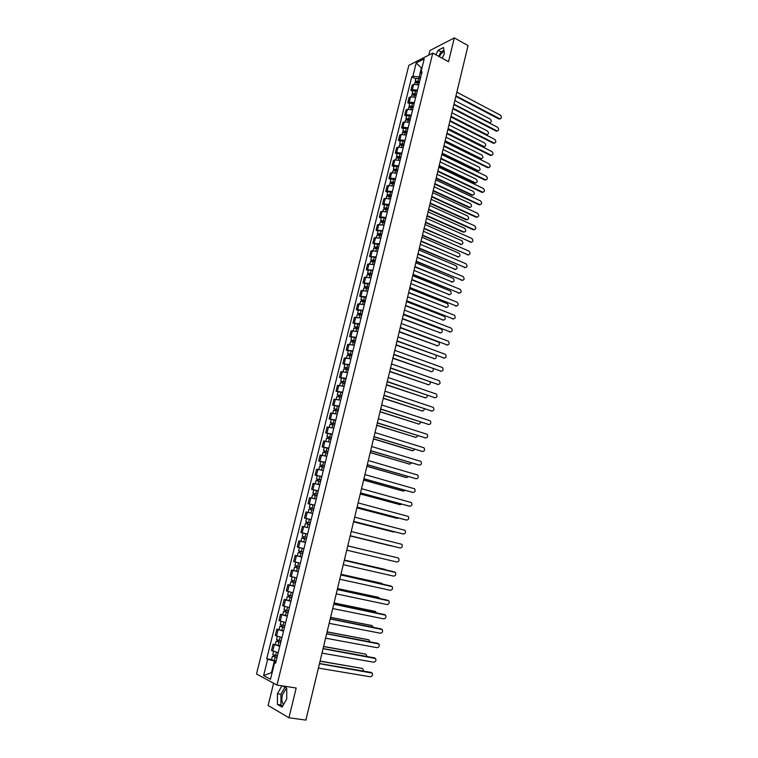 <?xml version="1.0" encoding="UTF-8"?>
<svg xmlns="http://www.w3.org/2000/svg" width="758" height="758" viewBox="0 0 758 758"><rect width="100%" height="100%" fill="white"/><g stroke="black" fill="none" stroke-linecap="round" stroke-linejoin="round"><path stroke-width="1.14" d="M439.299 56.66C440.824 53.818 442.407 52.15 444.055 51.667L444.122 51.658M283.625 704.39C281.834 702.723 281.408 699.606 282.327 695.02L285.605 689.325L286.714 689.022M273.61 683.223L268.114 705.471L288.95 717.769L305.891 720.1L468.046 45.584L454.326 37.9L429.966 50.511L428.829 55.116M432.761 53.098L408.837 65.349L256.507 673.957L276.983 685.052L432.761 53.098L448.537 61.682L454.326 37.9M288.95 717.769L296.189 688.008L276.983 685.052M418.776 84.905L413.622 84.403L412.191 85.085L410.883 90.335L412.314 89.652L417.469 90.174M412.75 91.292L410.883 90.335M415.687 97.365L410.533 96.835L409.102 97.498L407.785 102.766L409.216 102.112L414.38 102.652M409.661 103.713L407.785 102.766M412.589 109.882L407.425 109.332L405.994 109.967L404.677 115.263L406.108 114.629L411.272 115.197M406.563 116.192L404.677 115.263M409.481 122.455L404.308 121.877L402.877 122.493L401.56 127.808L402.981 127.211L408.155 127.789M403.446 128.737L401.56 127.808M406.354 135.076L401.171 134.488L399.75 135.076L398.424 140.41L399.845 139.842L405.028 140.438M400.319 141.329L398.424 140.41M403.209 147.763L398.026 147.156L396.605 147.715L395.269 153.078L396.69 152.529L401.873 153.154M397.173 153.978L395.269 153.078M400.053 160.507L394.861 159.872L393.449 160.402L392.104 165.794L393.525 165.272L398.717 165.917M394.018 166.684L392.104 165.794M396.889 173.307L391.687 172.653L390.275 173.156L388.93 178.575L390.342 178.083L395.543 178.746M390.844 179.447L388.93 178.575M393.705 186.165L388.494 185.492L387.092 185.966L385.737 191.404L387.139 190.94L392.35 191.632M387.66 192.276L385.737 191.404M390.503 199.089L385.291 198.388L383.889 198.842L382.525 204.3L383.927 203.864L389.148 204.575M384.458 205.153L382.525 204.3M387.291 212.069L382.07 211.349L380.668 211.766L379.303 217.252L380.706 216.845L385.926 217.574M381.246 218.096L379.303 217.252M384.06 225.107L377.437 224.756L376.063 230.271L382.695 230.64M378.015 231.095L376.063 230.271M380.819 238.202L374.196 237.804L372.813 243.346L379.445 243.763M374.774 244.152L372.813 243.346M377.56 251.362L370.927 250.907L369.544 256.479L376.176 256.943M371.515 257.275L369.544 256.479M374.291 264.58L367.658 264.078L366.266 269.668L372.898 270.189M368.236 270.454L366.266 269.668M370.994 277.864L364.361 277.305L362.968 282.924L369.601 283.501M364.949 283.7L362.968 282.924M367.696 291.205L361.054 290.598L359.652 296.245L366.294 296.871M361.642 297.003L359.652 296.245M364.371 304.612L357.738 303.949L356.326 309.624L362.968 310.297M358.326 310.373L356.326 309.624M361.035 318.076L354.403 317.365L352.982 323.06L359.624 323.799M354.99 323.799L352.982 323.06M357.691 331.606L351.049 330.848L349.618 336.561L356.269 337.357M351.636 337.291L349.618 336.561M354.327 345.203L347.676 344.388L346.245 350.13L352.896 350.973M348.273 350.84L346.245 350.13M350.945 358.866L344.293 357.994L342.853 363.764L349.504 364.664M344.89 364.456L342.853 363.764M347.543 372.585L340.892 371.657L339.451 377.465L346.103 378.413M341.488 378.138L339.451 377.465M344.132 386.381L337.471 385.396L336.021 391.223L342.682 392.227M338.077 391.886L336.021 391.223M340.702 400.233L334.041 399.191L332.582 405.047L339.243 406.117M334.648 405.701L332.582 405.047M337.253 414.152L330.592 413.053L329.133 418.937L335.785 420.065M331.199 419.572L329.133 418.937M333.785 428.137L327.124 426.981L325.656 432.894L332.317 434.078M327.731 433.519L325.656 432.894M330.308 442.189L323.647 440.976L322.169 446.917L328.83 448.158M324.253 447.523L322.169 446.917M326.812 456.316L320.151 455.037L318.663 461.006L325.324 462.304M320.757 461.603L318.663 461.006M323.296 470.5L316.636 469.174L315.139 475.171L321.809 476.526M317.242 475.74L315.139 475.171M319.772 484.76L313.101 483.367L311.604 489.393L318.275 490.814M318.237 490.947L311.604 489.393M316.219 499.086L309.548 497.636L308.042 503.691L314.712 505.169M310.174 504.231L308.042 503.691M308.515 512.493L312.656 513.479L305.986 511.963L304.47 518.055L311.15 519.59M307.142 518.718L304.47 518.055M307.805 527.634L302.404 526.374L300.879 532.486L307.559 534.087L300.879 532.486M305.474 542.482L298.804 540.842L297.269 546.992L303.949 548.65L299.41 547.551L298.576 550.914L301.362 551.625L302.196 548.252M303.57 538.398L306.327 539.061L301.788 537.972L300.954 541.316L305.493 542.415L298.804 540.842M301.864 557.092L295.184 555.387L293.649 561.564L300.329 563.289M297.42 555.898L295.184 555.387M298.226 571.769L291.546 570.007L290.001 576.203L296.681 577.994M298.254 571.636L291.546 570.007M294.578 586.512L287.888 584.693L286.344 590.927L293.024 592.775M290.068 585.148L287.888 584.693M290.901 601.34L284.222 599.445L282.658 605.708L289.348 607.632M286.41 599.891L284.222 599.445M287.216 616.235L280.536 614.274L278.963 620.575L285.652 622.555M282.725 614.7L280.536 614.274M283.511 631.206L276.822 629.178L275.249 635.507L281.938 637.554M279.029 629.585L276.822 629.178M279.787 646.242L273.098 644.158L271.516 650.516L278.205 652.629M275.315 644.546L273.098 644.158M421.931 68.144L421.401 67.869L419.136 76.994L420.548 77.742M419.136 76.994L412.883 76.264L416.189 62.961L424.224 58.859L420.889 72.323L421.495 73.924M275.751 662.539L274.604 662.71L275.59 663.203L422.026 71.764L420.889 72.323M274.604 662.71L270.492 679.291L263.613 675.596L267.688 659.242L274.349 661.08L271.572 672.289L272.16 672.592M412.883 76.264L411.774 76.804L266.731 658.768L267.688 659.242M442.113 58.186L444.406 53.714L443.525 47.498L438.105 50.274L435.812 54.765M281.929 685.81L277.428 693.731L277.419 704.419L282.061 707.11L286.751 698.933L286.704 688.15L282.535 685.905M272.207 672.384L263.613 675.596M276.045 661.364L274.349 661.08M422.083 67.528L421.401 67.869L416.189 62.961M415.82 78.927L411.774 76.804M271.582 659.583L266.731 658.768M443.932 50.36L440.985 51.857L438.702 56.329M440.985 51.857L438.105 50.274M284.961 687.203L280.943 694.252L280.953 704.931L282.725 705.954M280.953 704.931L277.419 704.419M280.943 694.252L277.428 693.731M500.233 118.883L498.868 118.978L455.833 96.38M455.965 95.83L499.873 118.845C501.787 118.295 501.957 117.064 500.356 115.159L456.847 92.192M419.487 82.035L417.686 81.381L416.341 81.504L416.711 82.063M419.61 81.542L415.251 81.229L415.744 82.053M420.311 78.68L415.952 78.368L415.251 81.191M416.777 82.082L416.985 81.239M453.966 104.168L489.687 122.692C491.601 122.142 491.762 120.929 490.18 119.053L454.828 100.596M419.269 82.887L414.91 82.575L414.522 84.147M490.056 122.73L489.336 122.976M497.409 130.982L496.064 131.068L452.867 108.745M452.99 108.205L497.03 130.944C498.991 130.404 499.171 129.173 497.561 127.249L453.871 104.547M494.586 143.139L493.25 143.215L449.882 121.166M450.006 120.645L494.188 143.082C496.177 142.57 496.367 141.339 494.747 139.387L450.887 116.969M416.417 94.437L414.607 93.784L413.271 93.897L413.574 94.485M416.53 93.954L412.163 93.622L412.712 94.466M417.241 91.083L412.883 90.752L412.172 93.585M413.697 94.504L413.906 93.651M451.038 116.334L486.873 134.63C488.815 134.1 488.986 132.887 487.394 130.992L451.901 112.743M416.199 95.319L411.831 94.977L411.423 96.598M487.252 134.668L485.925 134.753L450.915 116.855M413.328 106.897L411.518 106.253L410.173 106.357L410.41 106.963M413.442 106.433L409.074 106.073L409.68 106.935M414.162 103.543L409.794 103.192L409.083 106.035M410.599 106.982L410.817 106.111M448.101 128.557L484.04 146.616C486.02 146.105 486.21 144.892 484.599 142.968L448.973 124.947M413.11 107.788L408.733 107.437L408.325 109.105M484.438 146.664L483.121 146.739L447.978 129.059M491.734 155.343L490.426 155.409L446.879 133.635M447.002 133.133L491.317 155.276C493.354 154.784 493.553 153.552 491.923 151.581L447.893 129.438M488.882 167.594L487.584 167.66L443.866 146.171M443.989 145.678L488.446 167.527C490.521 167.063 490.729 165.822 489.09 163.832L444.88 141.973M486.011 179.911L484.732 179.968L440.843 158.754M440.957 158.28L485.556 179.826C487.669 179.381 487.896 178.149 486.238 176.131L441.848 154.556M410.23 119.413L408.41 118.769L407.074 118.864L407.226 119.489M410.343 118.959L405.966 118.58L406.639 119.47M411.063 116.059L406.686 115.69L405.975 118.551M407.491 119.527L407.709 118.627M445.154 140.827L481.188 158.649C483.216 158.166 483.414 156.944 481.794 155.002L446.026 137.207M410.002 120.323L405.625 119.953L405.198 121.668M481.614 158.706L480.316 158.773L445.031 141.32M407.112 131.987L405.293 131.352L403.957 131.428L404.023 132.072M407.226 131.541L402.849 131.143L403.597 132.053M407.946 128.633L403.569 128.244L402.858 131.115M404.365 132.119L404.592 131.2M442.189 153.154L478.336 170.739C480.392 170.275 480.61 169.053 478.971 167.092L443.06 149.516M406.885 132.915L402.507 132.517L402.062 134.289M478.772 170.806L477.493 170.872L442.075 153.628M403.986 144.617L402.166 143.982L400.821 144.048L401.285 144.522L400.802 144.721M404.099 144.181L399.712 143.774L400.556 144.702M404.819 141.263L400.432 140.855L399.722 143.736M401.228 144.769L401.456 143.84M439.214 165.538L475.465 182.877C477.559 182.432 477.786 181.219 476.147 179.229L440.095 161.88M403.758 145.564L399.371 145.148L398.916 146.967M475.92 182.953L474.66 183.01L439.1 166.002M400.849 157.304L399.011 156.669L397.675 156.726L398.139 157.2L397.552 157.418M400.954 156.887L396.557 156.451L397.524 157.418M401.683 153.95L397.287 153.514L396.567 156.413M398.073 157.484L398.31 156.527M436.22 177.969L472.575 195.071C474.716 194.645 474.953 193.432 473.305 191.414L437.101 174.302M400.612 158.27L396.216 157.835L395.752 159.701M473.049 195.157L471.817 195.204L436.115 178.424M397.694 170.048L394.511 169.46L394.984 169.925L394.387 170.143L393.393 169.186L394.132 166.239L398.528 166.694M397.789 169.64L393.393 169.186M394.909 170.247L395.145 169.271M433.216 190.466L469.685 207.313C471.855 206.915 472.111 205.702 470.443 203.656L434.107 186.771M397.448 171.033L393.051 170.578L392.578 172.492M470.168 207.408L468.956 207.455L433.112 190.902M394.52 182.849L392.682 182.233L391.336 182.261L391.81 182.706L391.213 182.915L390.218 181.977L390.957 179.021L395.354 179.494M394.624 182.46L390.218 181.977M391.725 183.076L391.971 182.081M430.203 203.011L466.776 219.612C468.984 219.242 469.249 218.02 467.572 215.954L431.094 199.307M394.274 183.862L389.868 183.379L389.385 185.34M467.279 219.716L466.085 219.754L430.099 203.428M391.336 195.716L389.489 195.09L388.143 195.109L388.627 195.555L388.03 195.744L387.025 194.834L389.82 194.797L390.56 191.812L387.764 191.859L387.035 194.806M391.431 195.337L389.82 194.797M392.17 192.352L390.56 191.812M388.522 195.962L388.778 194.948M427.171 215.613L463.849 231.957C466.104 231.616 466.378 230.394 464.692 228.3L428.071 211.889M391.081 196.739L386.675 196.237L386.173 198.245M464.37 232.081L463.204 232.109L427.076 216.021M388.143 208.63L386.286 208.014L384.941 208.024L385.424 208.45L384.827 208.63L383.823 207.749L384.562 204.764L388.968 205.276M388.229 208.27L383.823 207.749M385.31 208.905L385.576 207.872M424.129 228.272L460.949 244.379C463.204 244.029 463.489 242.816 461.821 240.722L425.03 224.539M387.878 209.682L383.472 209.151L382.951 211.217M461.451 244.493L424.035 228.66M384.922 221.611L383.065 221.004L381.719 220.995L382.212 221.412L381.615 221.582L380.592 220.72L383.387 220.73L384.135 217.726L381.34 217.717L380.601 220.692M385.017 221.26L383.387 220.73M385.756 218.257L384.135 217.726M382.089 221.904L382.354 220.853M421.069 240.987L458.04 256.848C460.286 256.517 460.589 255.294 458.95 253.191L421.979 237.235M384.666 222.681L380.241 222.132L379.72 224.245M458.514 256.962L420.984 241.366M381.7 234.648L379.834 234.042L378.488 234.023L378.981 234.43L378.384 234.592L377.361 233.748L380.156 233.786L380.904 230.764L378.109 230.735L377.37 233.72M381.786 234.307L380.156 233.786M382.525 231.294L380.904 230.764M378.848 234.971L379.114 233.89M417.999 253.759L455.113 269.384C457.349 269.043 457.671 267.83 456.07 265.726L418.909 249.988M381.426 235.738L377.01 235.169L376.47 237.339M455.567 269.488L417.914 254.119M378.45 247.752L376.584 247.146L375.238 247.117L375.741 247.515L375.144 247.658L374.111 246.833L374.859 243.811L379.284 244.389M378.536 247.421L374.111 246.833M375.589 248.093L375.864 246.994M414.92 266.598L452.175 281.967C454.412 281.635 454.743 280.422 453.18 278.309L415.829 262.808M378.176 248.861L373.751 248.264L373.201 250.481M452.611 282.071L414.834 266.939M375.201 260.904L371.979 260.269L372.481 260.657L371.884 260.79L370.842 259.985L373.637 260.079L374.386 257.038L371.6 256.953L370.842 259.966M375.276 260.6L373.637 260.079M376.025 257.549L374.386 257.038M372.32 261.283L372.595 260.155M411.821 279.484L449.229 294.606C451.446 294.284 451.796 293.062 450.271 290.949L412.731 275.675M374.916 262.041L370.482 261.425L369.923 263.699M449.636 294.701L411.736 279.816M371.922 274.131L370.037 273.543L368.615 273.979L367.554 273.202L370.349 273.316L371.107 270.255L368.322 270.151L367.564 273.183M371.998 273.827L370.349 273.316M372.756 270.777L371.107 270.255M369.032 274.529L369.317 273.382M408.704 292.427L446.272 307.303C448.48 306.981 448.84 305.768 447.353 303.645L409.623 288.609M371.638 275.277L367.204 274.642L366.626 276.964M446.642 307.388L408.628 292.74M368.634 287.405L366.739 286.827L365.328 287.225L364.257 286.477L365.024 283.407L369.468 284.051M368.701 287.13L364.257 286.477M365.735 287.832L366.019 286.666M405.577 305.436L443.297 320.047C445.496 319.734 445.865 318.521 444.415 316.408L406.506 301.589M368.341 288.58L363.897 287.926L363.309 290.305M443.638 320.141L405.511 305.73M365.195 287.746L365.328 287.225M365.328 300.755L362.021 300.538L360.95 299.808L361.718 296.729L366.161 297.401M365.394 300.481L360.95 299.808M362.419 301.201L362.712 300.016M402.441 318.502L440.303 332.857C442.501 332.544 442.88 331.331 441.469 329.218L403.37 314.636M365.034 301.949L360.59 301.267L359.984 303.693M440.625 332.942L402.375 318.786M361.879 301.115L362.021 300.538M362.011 314.153L357.624 313.206L358.392 310.107L362.845 310.799M362.078 313.907L357.624 313.206M359.084 314.636L359.387 313.424M399.286 331.625L437.309 345.724C439.488 345.421 439.886 344.208 438.503 342.085L400.215 327.75M361.708 315.375L357.255 314.674L356.639 317.157M437.593 345.8L399.22 331.89M358.543 314.542L358.705 313.907M358.676 327.627L354.28 326.67L355.047 323.552L359.51 324.272M358.733 327.39L354.28 326.67M355.739 328.129L356.042 326.897M396.112 344.805L434.296 358.648C436.257 358.534 436.779 357.416 435.85 355.294M358.373 328.858L353.91 328.138L353.285 330.678M434.542 358.714L396.055 345.061M355.199 328.034L355.369 327.352M355.322 341.157L350.916 340.19L353.711 340.446L354.488 337.31L351.693 337.064L350.926 340.171M355.379 340.939L353.711 340.446M356.156 337.803L354.488 337.31M352.375 341.687L352.688 340.437M392.928 358.051L431.264 371.628C433.026 371.647 433.633 370.643 433.093 368.615M355.019 342.417L350.547 341.669L349.902 344.265M431.482 371.685L392.871 358.288M351.835 341.593L352.015 340.844M351.958 354.753L347.543 353.778L350.338 354.062L351.115 350.916L348.32 350.632L347.543 353.759M352.015 354.545L350.338 354.062M352.792 351.399L351.115 350.916M348.993 355.303L349.305 354.033M389.735 371.354L428.223 384.666C429.824 384.751 430.487 383.851 430.203 381.956M351.646 356.033L347.173 355.265L346.52 357.909M428.412 384.713L389.678 371.572M348.453 355.208L348.652 354.412M483.121 192.276L481.87 192.324L437.802 171.403M437.916 170.938L482.656 192.181C484.807 191.765 485.044 190.533 483.377 188.486L438.816 167.196M480.231 204.698L479.075 204.774L434.751 184.099M434.855 183.654L479.738 204.594C481.927 204.196 482.183 202.964 480.506 200.889L435.755 179.892M477.313 217.167L476.147 217.224L431.681 196.862M431.785 196.426L476.81 217.053C479.037 216.684 479.312 215.452 477.616 213.349L432.695 192.655M474.394 229.702L473.2 229.731L428.602 209.682M428.706 209.255L473.873 229.579C476.138 229.229 476.422 227.997 474.716 225.875L429.615 205.465M471.448 242.285L425.503 222.558M425.598 222.151L470.945 242.162C473.219 241.821 473.513 240.58 471.827 238.457L426.517 218.342M468.501 254.925L422.396 235.492M422.49 235.094L468.018 254.811C470.282 254.47 470.595 253.229 468.946 251.097L423.409 231.275M465.526 267.621L419.269 248.482M419.364 248.103L465.08 267.508C467.335 267.176 467.658 265.944 466.037 263.803L420.283 244.266M462.551 280.375L416.133 261.529M416.218 261.178L462.124 280.271C464.37 279.939 464.701 278.707 463.129 276.566L417.146 257.313M459.556 293.185L412.977 274.642M413.063 274.301L459.159 293.081C461.395 292.759 461.745 291.527 460.201 289.385L414.001 270.426M456.543 306.052L409.813 287.822M409.898 287.49L456.174 305.957C458.401 305.635 458.761 304.403 457.264 302.262L410.827 283.596M453.521 318.976L406.629 301.049M406.705 300.736L453.18 318.891C455.397 318.568 455.776 317.337 454.307 315.195L407.652 296.823M450.479 331.957L403.436 314.343M403.512 314.049L450.167 331.881C452.374 331.568 452.772 330.336 451.342 328.186L404.45 310.117M447.428 345.004L400.224 327.702M400.29 327.428L447.144 344.928C449.342 344.615 449.75 343.383 448.357 341.233L401.247 323.476M444.359 358.098L397.002 341.119M397.059 340.863L444.112 358.032C446.301 357.729 446.718 356.497 445.363 354.346L398.016 336.893M441.279 371.259L393.762 354.602M393.819 354.356L441.061 371.202C443.24 370.899 443.667 369.667 442.35 367.516L394.776 350.367M438.181 384.477L390.503 368.142M390.56 367.914L438.001 384.429C440.171 384.126 440.606 382.894 439.327 380.743L391.516 363.916M435.073 397.761L387.234 381.757M387.281 381.539L434.921 397.713C437.082 397.41 437.537 396.188 436.286 394.037L388.248 377.522M431.946 411.092L383.946 395.42M383.993 395.231L431.833 411.063C433.983 410.76 434.448 409.538 433.235 407.387L384.96 391.185M428.801 424.489L380.639 409.159M380.687 408.988L428.725 424.471C430.866 424.167 431.34 422.945 430.165 420.804L381.662 404.924M425.645 437.953L377.323 422.964M377.361 422.803L425.608 437.944C427.739 437.641 428.223 436.419 427.086 434.277L378.346 418.719M348.576 368.407L344.151 367.431L346.946 367.734L347.733 364.579L344.937 364.276L344.16 367.412M348.623 368.217L346.946 367.734M349.41 365.062L347.733 364.579M345.601 368.994L345.923 367.696M386.523 384.723L425.172 397.761C426.631 397.893 427.322 397.088 427.237 395.325M348.254 369.714L343.781 368.919L343.109 371.628M425.314 397.808L386.466 384.922M345.051 368.89L345.269 368.037M345.184 382.136L340.749 381.141L341.536 377.967L346.008 378.782M345.222 381.956L340.749 381.141M342.19 382.743L342.512 381.426M383.292 398.149L422.102 410.921C423.438 411.082 424.148 410.353 424.224 408.751M344.852 383.463L340.37 382.638L339.688 385.405M422.215 410.95L383.245 398.338M341.64 382.638L341.867 381.719M341.763 395.922L337.319 394.918L338.115 391.734L342.597 392.568M341.801 395.761L337.319 394.918M338.76 396.557L339.091 395.212M380.052 411.641L419.013 424.139L421.164 422.215M341.432 397.268L336.95 396.425L336.249 399.248M419.098 424.158L380.004 411.802M338.21 396.453L338.456 395.477M338.333 409.775L333.88 408.77L334.676 405.568L339.167 406.421M338.371 409.633L333.88 408.77M335.32 410.438L335.652 409.074M376.792 425.191L415.924 437.413L418.056 435.736M337.992 411.149L333.511 410.277L332.79 413.157M415.962 437.423L376.754 425.342M334.771 410.334L335.027 409.301M374.026 436.684L422.471 451.474L373.997 436.826M421.836 451.427L422.471 451.474C424.594 451.171 425.096 449.949 423.987 447.807L375.011 432.581M334.894 423.694L330.431 422.68L331.227 419.458L335.718 420.349M334.922 423.57L330.431 422.68M331.852 424.385L332.203 423.002M373.514 438.806L412.807 450.745L414.901 449.314M334.543 425.086L330.052 424.196L329.323 427.133M412.191 450.697L373.486 438.939M331.312 424.281L331.578 423.182M419.24 465.061L370.643 450.754M370.671 450.631L419.326 465.071C421.439 464.768 421.95 463.545 420.87 461.404L371.666 446.509M331.426 437.679L326.954 436.655L327.759 433.424L332.26 434.334M331.454 437.565L326.954 436.655M328.375 438.399L328.726 436.987M370.226 452.479L409.68 464.142L411.708 462.939M331.075 439.1L326.575 438.181L325.836 441.175M409.614 464.133L370.198 452.602M327.835 438.285L328.119 437.129M416 478.705L367.279 464.749M367.308 464.645L416.161 478.724C418.264 478.421 418.786 477.199 417.743 475.067L368.303 460.513M327.949 451.73L323.467 450.697L324.272 447.447L328.773 448.385M327.968 451.635L323.467 450.697M324.888 452.488L325.239 451.048M366.929 466.227L406.544 477.597L408.477 476.621M327.589 453.17L323.088 452.232L322.33 455.283M406.392 477.587L366.9 466.322M324.339 452.365L324.642 451.152M412.74 492.416L363.897 478.819M363.916 478.734L412.987 492.444C415.071 492.141 415.611 490.919 414.598 488.787L364.92 474.574M324.452 465.857L319.961 464.806L320.776 461.546L325.277 462.503M324.471 465.772L319.961 464.806M321.373 466.634L321.743 465.166M363.603 480.032L403.389 491.118L405.189 490.36M324.092 467.316L319.582 466.35L318.805 469.467M403.161 491.089L363.584 480.108M320.824 466.511L321.146 465.232M409.462 506.173L360.505 492.946M360.514 492.88L409.794 506.23C411.869 505.927 412.418 504.705 411.433 502.573L361.519 488.702M320.937 480.041L316.437 478.99L319.232 479.539L320.047 476.251L317.251 475.711L316.446 478.98M320.956 479.975L319.232 479.539M321.771 476.697L320.047 476.251M317.848 480.847L318.218 479.359M360.268 493.903L400.224 504.695L401.854 504.146M320.568 481.529L316.058 480.534L315.271 483.708M399.911 504.648L360.258 493.96M317.299 480.724L317.63 479.388M406.174 520.007L357.084 507.149M357.103 507.093L406.582 520.073C408.657 519.77 409.216 518.548 408.259 516.425L358.108 502.895M317.413 494.301L312.902 493.231L313.717 489.943M317.422 494.254L312.902 493.231M314.305 495.135L314.684 493.619M356.923 507.832L397.04 518.339L398.452 517.998M317.034 495.808L312.514 494.794L311.709 498.025M396.652 518.273L356.914 507.879M313.755 495.012L314.106 493.61M402.868 533.888L353.654 521.409M353.664 521.381L403.36 533.992C405.426 533.679 405.994 532.467 405.075 530.344L354.678 517.164M313.859 508.618L309.349 507.547L310.164 504.241L314.693 505.273M313.869 508.59L309.349 507.547M310.742 509.49L311.121 507.955M353.56 521.836L394.965 531.889M313.48 510.162L308.961 509.111L308.136 512.408M393.374 531.945L353.55 521.864M310.193 509.357L310.553 507.898M350.215 535.735L400.129 547.968L350.215 535.745M400.129 547.968C402.176 547.655 402.763 546.442 401.863 544.32L351.238 531.491M305.768 521.93L310.297 523.001L305.768 521.93L306.602 518.605L311.121 519.666M307.161 523.911L307.549 522.347M350.177 535.906L391.317 545.817M309.908 524.574L305.379 523.503L304.555 526.838M390.635 545.817L350.168 535.915M306.611 523.778L306.99 522.253M347.77 545.893L397.836 557.86L347.77 545.902M346.747 550.156L396.87 562.01C398.916 561.697 399.504 560.475 398.642 558.362L397.836 557.86M306.715 537.479L302.186 536.389L303.011 533.045L307.54 534.134M301.788 537.972L303.57 538.388L303.958 536.825M388.655 555.671L347.78 545.864L388.361 555.567M303.02 538.256L303.408 536.692M343.26 564.653L393.61 576.118C395.648 575.796 396.245 574.583 395.401 572.47L344.293 560.37L394.046 571.816M300.945 547.939L302.177 548.233M303.115 552.032L301.362 551.625M302.726 553.596L299.372 552.79L299.969 552.914L300.348 551.379M385.936 569.94L344.369 560.039L384.609 569.305M302.717 553.624L298.178 552.497L299.419 552.762L299.798 551.246M301.883 556.997L297.344 555.86L298.178 552.506M299.96 552.942L299.419 552.762M340.806 574.867L390.853 585.981M339.764 579.216L390.323 590.293C392.35 589.97 392.957 588.758 392.151 586.654L340.797 574.915M299.495 566.652L294.947 565.506L295.772 562.18M299.107 568.216L295.753 567.391L296.35 567.496L296.719 566.008M382.923 584.21L381.871 583.376L340.948 574.289M299.097 568.254L294.549 567.107L295.8 567.335L296.17 565.866M340.958 574.251L381.445 583.253M296.331 567.562L295.8 567.335M337.301 589.459L387.641 600.222M336.239 593.846L387.025 604.543C389.044 604.211 389.669 602.989 388.882 600.895L337.282 589.525M295.857 581.348L291.309 580.173L292.124 576.876M295.468 582.893L292.105 582.059L292.711 582.163L293.071 580.704M379.786 598.517L378.602 597.389L337.5 588.606M295.459 582.959L290.911 581.774L292.171 581.973L292.522 580.562M294.616 586.36L290.068 585.176L290.901 581.784M337.518 588.549L378.261 597.276M292.692 582.248L292.171 581.973M333.776 604.126L384.41 614.53M332.705 608.551L383.709 618.85C385.727 618.509 386.353 617.296 385.595 615.202L333.757 604.211M292.2 596.11L287.642 594.916L288.457 591.647M291.821 597.655L288.447 596.811L289.063 596.887L289.414 595.475M376.593 612.881L375.324 611.46L334.051 602.989M291.802 597.73L287.244 596.518L288.514 596.698L288.855 595.333M290.949 601.151L286.401 599.938L287.244 596.527M334.06 602.913L375.058 611.365M289.025 597.01L288.514 596.698M330.232 618.86L381.17 628.913M329.152 623.332L380.383 633.224C382.383 632.883 383.027 631.67 382.288 629.576L330.204 618.964M288.523 610.948L283.966 609.726L284.771 606.485M288.144 612.483L284.771 611.63L285.387 611.697L285.728 610.323M373.334 627.302L372.026 625.596L330.573 617.438M288.125 612.578L283.558 611.336L284.847 611.479L285.169 610.171M287.273 616.008L282.715 614.766L283.558 611.346M330.592 617.344L371.846 625.53M285.349 611.848L284.847 611.479M326.67 633.669L377.91 643.362M325.589 638.179L377.039 647.673C379.038 647.323 379.682 646.11 378.972 644.016L326.641 633.792M284.828 625.862L280.271 624.601L281.066 621.399M284.458 627.378L281.076 626.515L281.692 626.572L282.023 625.236M370.027 641.789L368.71 639.799L327.077 631.964M284.43 627.491L279.863 626.231L281.161 626.345L281.474 625.085M283.577 630.95L279.01 629.68L279.863 626.241M327.105 631.85L368.606 639.761M281.654 626.752L281.161 626.345M323.098 648.545L374.632 657.887M321.998 653.102L373.675 662.189C375.665 661.838 376.319 660.616 375.636 658.531L323.06 648.687M281.123 640.851L276.556 639.562L277.343 636.388M280.744 642.358L277.362 641.486L277.987 641.524L278.309 640.226M366.673 656.324L366.341 654.694L365.384 654.069L323.571 646.555M280.716 642.481L276.149 641.192L277.456 641.277L277.75 640.074M279.854 645.958L275.287 644.66L276.149 641.202M323.609 646.422L365.356 654.059M277.94 641.732L277.456 641.277M319.497 663.506L371.316 672.469M318.398 668.092L370.292 676.771C372.282 676.411 372.945 675.198 372.282 673.113L319.459 663.667M277.39 655.907L272.823 654.59L273.6 651.454M277.021 657.404L273.629 656.523L274.263 656.551L274.567 655.291M363.272 670.934L363.016 669.049L362.04 668.404L320.047 661.213M276.983 657.556L272.416 656.229L273.723 656.286L274.017 655.139M276.12 661.042L271.544 659.716L272.406 656.248M320.084 661.061L362.068 668.404M274.197 656.788L273.723 656.286M276.499 636.066L278.082 629.727M280.223 621.096L281.796 614.785M283.928 606.201L285.491 599.919M287.614 591.373L289.168 585.129M291.28 576.62L292.825 570.404M294.928 561.943L296.463 555.756M298.557 547.333L300.092 541.174M302.167 532.798L303.693 526.668M305.768 518.33L307.284 512.228M309.349 503.928L310.856 497.854M312.912 489.602L314.409 483.557M316.456 475.342L317.943 469.325M319.98 461.148L321.468 455.16M323.486 447.021L324.974 441.071M326.982 432.97L328.46 427.038M330.46 418.975L331.928 413.082M333.918 405.056L335.377 399.182M337.367 391.194L338.817 385.358M340.797 377.408L342.237 371.591M344.208 363.679L345.648 357.89M347.6 350.016L349.031 344.255M350.982 336.419L352.404 330.687M354.346 322.88L355.767 317.176M357.691 309.416L359.103 303.731M361.026 296.008L362.428 290.352M364.342 282.658L365.744 277.03M367.649 269.374L369.042 263.775M370.937 256.147L372.32 250.576M374.206 242.986L375.58 237.434M377.465 229.882L378.839 224.359M380.706 216.845L382.07 211.349M383.927 203.864L385.291 198.388M387.139 190.94L388.494 185.492M390.342 178.083L391.687 172.653M393.525 165.272L394.861 159.872M396.69 152.529L398.026 147.156M399.845 139.842L401.171 134.488M402.981 127.211L404.308 121.877M406.108 114.629L407.425 109.332M409.216 102.112L410.533 96.835M412.314 89.652L413.622 84.403M272.766 651.113L274.349 644.745M499.531 118.722L498.868 118.978M418.037 80.964L418.748 78.112M417.194 84.356L417.705 82.319M496.736 130.821L496.064 131.068M493.922 142.978L493.25 143.215M414.958 93.386L415.668 90.515M414.105 96.816L414.626 94.741M485.925 134.753L486.57 134.517M411.869 105.864L412.579 102.974M411.007 109.332L411.528 107.229M483.121 146.739L483.775 146.512M491.089 155.191L490.426 155.409M488.247 167.452L487.584 167.66M485.395 179.769L484.732 179.968M408.761 118.39L409.481 115.5M407.889 121.915L408.42 119.764M480.316 158.773L480.96 158.564M405.634 130.982L406.364 128.074M404.753 134.545L405.293 132.356M477.493 170.872L478.137 170.664M402.507 143.632L403.228 140.704M401.607 147.232L402.157 145.015M474.66 183.01L475.304 182.811M399.352 156.338L400.082 153.4M398.452 159.976L399.011 157.721M471.817 195.204L472.461 195.024M396.188 169.091L396.917 166.144M395.278 172.786L395.847 170.493M468.956 207.455L469.6 207.275M393.014 181.911L393.743 178.954M392.085 185.644L392.663 183.313M466.085 219.754L466.729 219.593M388.882 198.568L389.47 196.199M463.204 232.109L463.839 231.957L463.204 232.109M386.608 207.73L387.357 204.736M385.661 211.548L386.258 209.142M460.305 244.521L460.949 244.379M382.43 224.595L383.036 222.151M457.396 256.981L458.04 256.848M379.18 237.69L379.796 235.207M454.478 269.497L455.113 269.384M376.897 246.9L377.655 243.868M375.921 250.851L376.546 248.33M451.541 282.071L452.175 281.967M372.642 264.078L373.277 261.519M448.594 294.701L449.229 294.606M369.345 277.362L369.989 274.766M445.638 307.388L446.272 307.303M367.052 286.619L367.82 283.549M366.038 290.712L366.692 288.068M442.663 320.122L443.297 320.047M363.745 299.978L364.503 296.89M362.712 304.119L363.376 301.438M439.678 332.923L440.303 332.857M360.41 313.405L361.187 310.306M359.377 317.593L360.05 314.873M436.674 345.771L437.309 345.724M357.075 326.897L357.842 323.78M356.023 331.132L356.705 328.366M433.661 358.686L434.296 358.648M352.65 344.729L353.342 341.924M430.639 371.657L431.264 371.628M349.258 358.392L349.969 355.549M427.597 384.685L428.223 384.666M482.533 192.134L481.87 192.324M479.653 204.556L478.999 204.736M476.763 217.034L476.109 217.205M473.864 229.57L473.2 229.731M470.945 242.162L470.292 242.304M468.018 254.811L467.364 254.944M465.08 267.508L464.417 267.631M462.124 280.271L461.47 280.384M459.159 293.081L458.505 293.185M456.174 305.957L455.52 306.043M453.18 318.891L452.526 318.966M450.167 331.881L449.522 331.947M447.144 344.928L446.5 344.985M444.112 358.032L443.468 358.079M441.061 371.202L440.417 371.231M438.001 384.429L437.357 384.448M434.921 397.713L434.277 397.723M431.833 411.063L431.188 411.054M428.725 424.471L428.09 424.452M425.608 437.944L424.973 437.906M345.856 372.121L346.577 369.231M424.546 397.77L425.172 397.761M343.535 381.482L344.321 378.308M342.436 385.907L343.166 382.979M421.476 410.912L422.102 410.921M340.115 395.288L340.901 392.094M339.006 399.769L339.736 396.804M418.397 424.11L419.013 424.139M336.675 409.168L337.471 405.956M335.548 413.697L336.296 410.684M415.299 437.375L415.924 437.413M333.217 423.106L334.013 419.885M332.08 427.683L332.838 424.632M419.326 465.071L418.691 465.005M329.749 437.11L330.545 433.879M328.593 441.743L329.37 438.645M409.064 464.086L409.68 464.142M416.161 478.724L415.526 478.649M326.253 451.19L327.068 447.931M325.097 455.871L325.874 452.725M405.928 477.531L406.544 477.597M412.987 492.444L412.352 492.359M322.747 465.327L323.562 462.058M321.582 470.064L322.368 466.871M402.782 491.032L403.389 491.118M409.794 506.23L409.159 506.126M318.038 484.324L318.843 481.093M399.608 504.601L400.224 504.695M406.582 520.073L405.956 519.96M315.688 493.818L316.503 490.511M314.485 498.65L315.3 495.372M396.434 518.235L397.04 518.339M403.36 533.992L402.735 533.859M312.135 508.163L312.95 504.847M310.922 513.052L311.746 509.727M393.231 531.927L393.847 532.05M308.553 522.575L309.387 519.249M307.341 527.492L308.165 524.157M304.962 537.062L305.796 533.717M303.74 541.998L304.574 538.644M394.567 571.949L393.952 571.788M300.13 556.58L300.964 553.207M384.514 569.277L385.121 569.438M391.289 586.105L390.673 585.925M297.733 566.245L298.567 562.881M296.492 571.238L297.335 567.846M381.265 583.205L381.871 583.376M388.001 600.336L387.376 600.137M294.085 580.95L294.919 577.596M292.844 585.953L293.687 582.551M378.005 597.2L378.602 597.389M384.685 614.624L384.069 614.416M290.428 595.722L291.252 592.377M289.177 600.753L290.03 597.332M374.727 611.251L375.324 611.46M381.369 628.979L380.753 628.752M286.742 610.56L287.566 607.234M285.491 615.619L286.344 612.18M371.429 625.378L372.026 625.596M378.024 643.409L377.408 643.163M283.047 625.483L283.871 622.166M281.786 630.561L282.639 627.112M368.113 639.562L368.71 639.799M374.67 657.897L374.054 657.65M279.332 640.472L280.147 637.175M278.063 645.579L278.925 642.111M364.788 653.822L365.384 654.069M371.297 672.46L370.681 672.194M275.599 655.537L276.414 652.25M274.32 660.673L275.192 657.177M361.443 668.149L362.04 668.404M285.605 689.325L286.714 689.496M499.873 118.845L499.2 119.101M489.175 122.891L489.687 122.692M497.03 130.944L496.367 131.181M494.188 143.082L493.515 143.319M486.219 134.867L486.873 134.63M483.386 146.844L484.04 146.616M491.317 155.276L490.653 155.504M488.446 167.527L487.782 167.736M485.556 179.826L484.893 180.034M480.544 158.867L481.188 158.649M477.682 170.948L478.336 170.739M474.811 183.076L475.465 182.877M471.931 195.251L472.575 195.071M469.041 207.484L469.685 207.313M466.132 219.773L466.776 219.612M482.656 192.181L481.993 192.371M479.738 204.594L479.075 204.774M476.81 217.053L476.147 217.224M473.873 229.579L473.21 229.731M293.716 570.48L294.549 567.107"/></g></svg>
